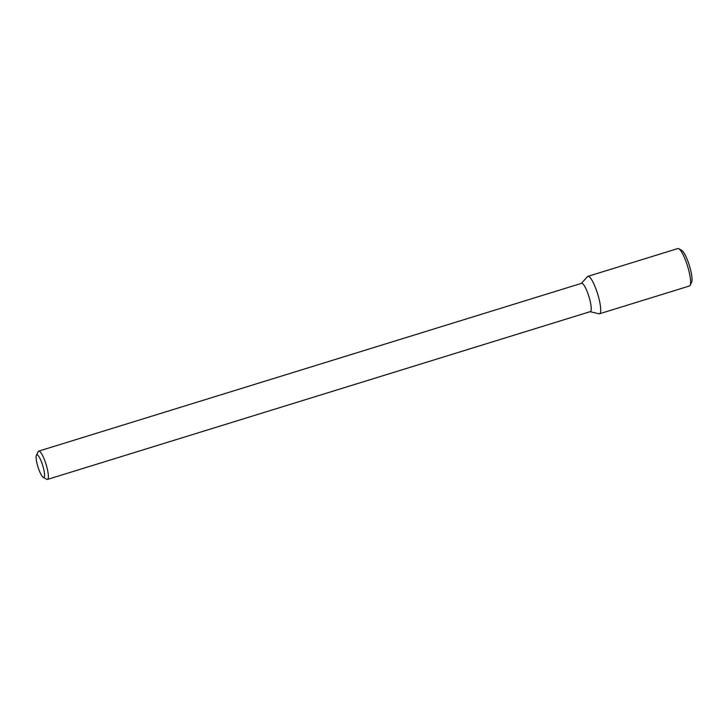 <?xml version="1.0" encoding="UTF-8"?>
<svg xmlns="http://www.w3.org/2000/svg" width="728" height="728" viewBox="0 0 728 728"><rect width="100%" height="100%" fill="white"/><g stroke="black" fill="none" stroke-linecap="round" stroke-linejoin="round"><path stroke-width="1.09" d="M599.353 313.823A19.601 4.104 72.8 0 1 598.953 313.804A19.601 4.104 72.8 0 0 599.353 313.823A19.601 4.104 72.8 0 0 597.351 292.993A19.601 4.104 72.8 0 0 587.469 276.649A19.601 4.104 72.8 0 1 587.905 276.349A19.601 4.104 72.8 0 1 597.624 293.857A19.601 4.104 72.8 0 1 599.481 313.795A19.601 4.104 72.8 0 1 599.353 313.823M581.572 283.319A14.806 3.103 72.8 0 1 588.916 296.551A14.806 3.103 72.8 0 1 590.317 311.62A14.806 3.103 72.8 0 1 590.226 311.639A14.806 3.103 72.8 0 0 590.317 311.62A14.806 3.103 72.8 0 0 588.916 296.551A14.806 3.103 72.8 0 0 581.572 283.319L38.721 451.123A14.806 3.103 72.8 0 1 46.055 464.355A14.806 3.103 72.8 0 1 47.466 479.424A14.806 3.103 72.8 0 1 47.375 479.443A14.806 3.103 72.8 0 1 46.729 479.288A14.806 3.103 72.8 0 0 47.375 479.443A14.806 3.103 72.8 0 0 47.466 479.424L590.317 311.62L47.466 479.424A14.806 3.103 72.8 0 0 46.055 464.355A14.806 3.103 72.8 0 0 38.721 451.123L581.572 283.319M38.184 451.651A14.806 3.103 72.8 0 1 38.721 451.123A14.806 3.103 72.8 0 0 38.184 451.651L36.4 455.237A11.848 2.484 72.8 0 1 42.37 464.355A11.848 2.484 72.8 0 1 43.753 477.468A11.848 2.484 72.8 0 1 43.234 477.34A11.848 2.484 72.8 0 1 37.956 466.866A11.848 2.484 72.8 0 1 36.4 455.237A11.848 2.484 72.8 0 1 42.37 464.355A11.848 2.484 72.8 0 1 43.753 477.468A11.848 2.484 72.8 0 1 43.234 477.34A11.848 2.484 72.8 0 1 37.956 466.866A11.848 2.484 72.8 0 1 36.4 455.237L38.184 451.651M587.905 276.349L677.832 248.557A19.601 4.104 72.8 0 1 678.805 248.73A19.601 4.104 72.8 0 1 687.541 266.066A19.601 4.104 72.8 0 1 690.117 285.303A19.601 4.104 72.8 0 1 689.407 286.004L599.481 313.795M678.805 248.73L681.717 250.35A17.126 3.595 72.8 0 1 689.352 265.502A17.126 3.595 72.8 0 1 691.6 282.318L690.117 285.303M590.135 311.675L598.953 313.804L590.135 311.675M581.39 283.374L587.469 276.649L581.39 283.374M43.234 477.34L46.729 479.288L43.234 477.34"/></g></svg>

